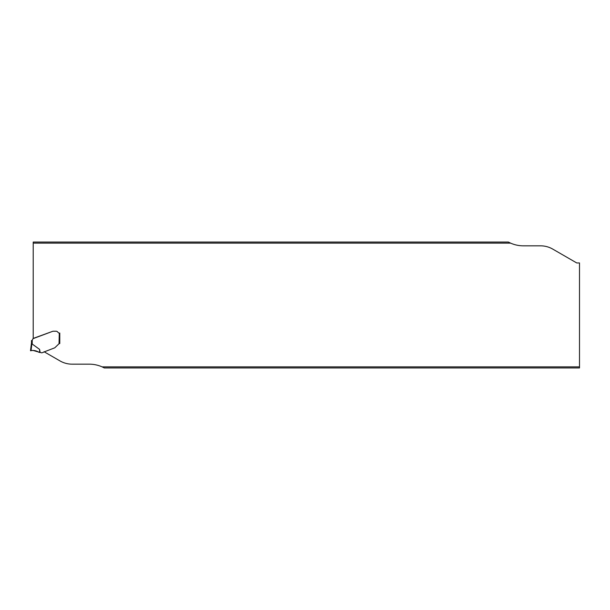 <?xml version="1.0" encoding="UTF-8"?>
<svg xmlns="http://www.w3.org/2000/svg" width="610" height="610" viewBox="0 0 610 610"><rect width="100%" height="100%" fill="white"/><g stroke="black" fill="none" stroke-linecap="round" stroke-linejoin="round"><path stroke-width="0.91" d="M579.5 366.862L579.5 367.952L104.333 367.952L102.083 366.862L579.5 366.862L579.5 262.956L576.755 262.956L552.751 249.101A24.4 24.4 0 0 0 540.551 245.83L523.403 245.83A31.72 31.72 0 0 1 510.616 243.138L508.374 242.048L33.207 242.048L33.207 243.138L510.616 243.138M44.126 351.764L59.955 360.899A24.4 24.4 0 0 0 72.155 364.17L89.304 364.17A31.72 31.72 0 0 1 102.083 366.862M33.207 243.138L33.207 338.413L52.818 331.276A0.732 0.732 0 0 1 53.07 331.23L56.196 331.23L53.07 331.23M58.346 332.663L57.409 331.733L58.346 332.663A1.342 1.342 0 0 0 59.292 333.06L59.048 343.704L59.78 343.514L59.78 333.06L59.292 333.06L59.78 333.06L59.78 343.514L59.048 343.704L59.78 343.514L59.78 333.06M31.491 342.706L31.476 340.571L32.208 340.327L32.993 338.672L32.208 340.327L31.476 340.571L32.208 340.327L32.208 344.04L31.491 342.706L31.933 343.3L31.034 350.666L30.5 350.75L31.491 342.706L30.5 350.75L32.818 350.384L40.161 352.458L39.559 349.362L32.208 344.04M52.818 331.276L32.993 338.672M40.161 352.458A2.196 2.196 0 0 1 40.939 352.641A1.83 1.83 0 0 0 42.303 352.687L43.287 352.328A0.732 0.732 0 0 0 43.592 352.123L54.625 347.868A0.732 0.732 0 0 0 54.892 347.7L59.048 343.704M31.476 340.571L32.208 340.327L31.476 340.571M56.196 331.23A1.708 1.708 0 0 1 57.409 331.733M39.559 349.362L39.65 352.458M30.5 350.75C33.352 350.056 36.226 350.613 39.131 352.412L39.131 352.412C36.463 350.666 33.641 350.102 30.66 350.727L30.5 350.75"/></g></svg>
